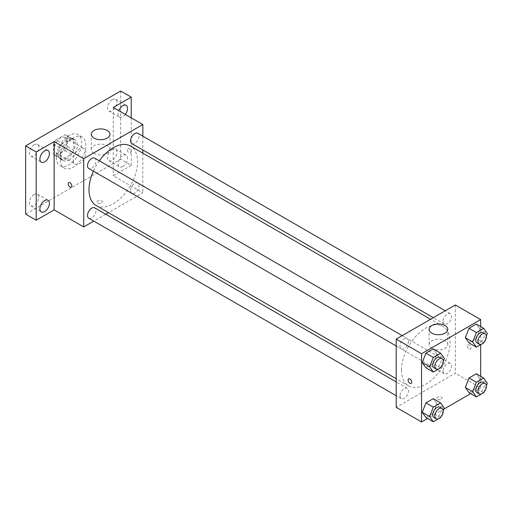 <?xml version="1.0" encoding="UTF-8"?>
<svg xmlns="http://www.w3.org/2000/svg" width="513" height="513" viewBox="0 0 513 513"><rect width="100%" height="100%" fill="white"/><g stroke="black" fill="none" stroke-linecap="round" stroke-linejoin="round"><path stroke-width="0.38" stroke-dasharray="2.56 1.92" d="M73.16 159.889A8.958 5.175 120 0 0 75.013 163.993A8.958 5.175 120 0 0 83.972 158.818A8.958 5.175 120 0 0 83.972 148.475A8.958 5.175 120 0 0 77.065 150.873A8.958 5.175 120 0 0 73.16 159.889M54.154 148.917A8.958 5.175 120 0 0 56.013 153.021A8.958 5.175 120 0 0 64.965 147.847A8.958 5.175 120 0 0 64.965 137.503A8.958 5.175 120 0 0 58.065 139.902A8.958 5.175 120 0 0 54.154 148.917M56.045 139.902L64.933 134.772A11.562 6.675 120 0 1 66.273 135.252A11.562 6.675 120 0 1 67.35 136.169L67.35 146.429A11.562 6.675 120 0 1 64.933 150.623L56.045 155.753A11.562 6.675 120 0 1 54.705 155.279A11.562 6.675 120 0 1 53.628 154.355L53.628 144.095A11.562 6.675 120 0 1 56.045 139.902L62.381 143.563L71.269 138.433L64.933 134.772M64.933 150.623L71.269 154.278L62.381 159.408L56.045 155.753M53.628 154.355L59.963 158.01L59.963 147.75L53.628 144.095M59.963 158.01A11.562 6.675 120 0 0 61.041 158.934A11.562 6.675 120 0 0 62.381 159.408M71.269 154.278A11.562 6.675 120 0 0 73.686 150.091L67.35 146.429M71.269 138.433A11.562 6.675 120 0 1 72.602 138.908A11.562 6.675 120 0 1 73.686 139.825L73.686 150.091M62.381 143.563A11.562 6.675 120 0 0 59.963 147.75M66.825 158.671A11.946 6.893 -60 0 1 60.848 159.261A11.946 6.893 -60 0 1 60.848 145.474A11.946 6.893 -60 0 1 72.795 138.574A11.946 6.893 -60 0 1 74.629 148.148A11.946 6.893 -60 0 1 66.825 158.671M68.934 159.889A11.946 6.893 120 0 0 76.738 149.366A11.946 6.893 120 0 0 74.904 139.792A11.946 6.893 120 0 0 65.702 142.992A11.946 6.893 120 0 0 60.489 155.016A11.946 6.893 120 0 0 62.964 160.486A11.946 6.893 120 0 0 68.934 159.889M73.686 139.825L67.35 136.169M56.263 157.453A17.917 10.343 120 0 0 59.976 165.654A17.917 10.343 120 0 0 77.893 155.311A17.917 10.343 120 0 0 77.893 134.624A17.917 10.343 120 0 0 64.087 139.421A17.917 10.343 120 0 0 56.263 157.453M60.489 159.889A17.917 10.343 120 0 0 64.202 168.091A17.917 10.343 120 0 0 82.118 157.748A17.917 10.343 120 0 0 82.118 137.061A17.917 10.343 120 0 0 68.312 141.864A17.917 10.343 120 0 0 60.489 159.889M112.219 99.663A6.727 3.88 120 0 0 107.826 105.588A6.727 3.88 120 0 0 108.859 110.981A6.727 3.88 120 0 0 115.579 107.095A6.727 3.88 120 0 0 115.579 99.33A6.727 3.88 120 0 0 112.219 99.663M34.095 144.769A6.727 3.88 120 0 0 29.703 150.694A6.727 3.88 120 0 0 30.735 156.087A6.727 3.88 120 0 0 37.455 152.201A6.727 3.88 120 0 0 37.455 144.435A6.727 3.88 120 0 0 34.095 144.769M34.095 194.51A6.727 3.88 120 0 0 29.703 200.436A6.727 3.88 120 0 0 30.735 205.822A6.727 3.88 120 0 0 37.455 201.936A6.727 3.88 120 0 0 37.455 194.177A6.727 3.88 120 0 0 34.095 194.51M112.219 149.405A6.727 3.88 120 0 0 107.826 155.33A6.727 3.88 120 0 0 108.859 160.716A6.727 3.88 120 0 0 115.579 156.837A6.727 3.88 120 0 0 115.579 149.071A6.727 3.88 120 0 0 112.219 149.405M120.664 91.013L120.664 159.28L25.65 214.139M131.225 117.836L131.225 165.378L120.664 159.28M131.225 165.378L113.277 175.741L142.838 192.805L108.499 212.632M105.736 214.229L93.789 221.122M97.701 203.013A2.61 1.507 0 0 0 100.548 203.34A2.61 1.507 0 0 0 102.164 201.949A2.61 1.507 0 0 0 99.554 200.442A2.61 1.507 0 0 0 96.938 201.949A2.61 1.507 0 0 0 97.701 203.013A2.61 1.507 0 0 0 100.548 203.34A2.61 1.507 0 0 0 102.164 201.949A2.61 1.507 0 0 0 99.554 200.436A2.61 1.507 0 0 0 96.938 201.949A2.61 1.507 0 0 0 97.701 203.013M125.319 114.425A6.727 3.88 -60 0 1 122.78 116.74A6.727 3.88 -60 0 1 119.414 117.073A6.727 3.88 -60 0 1 118.759 110.635M122.78 166.481A6.727 3.88 -60 0 1 119.414 166.815A6.727 3.88 -60 0 1 118.381 161.422A6.727 3.88 -60 0 1 122.78 155.497A6.727 3.88 -60 0 1 126.14 155.163A6.727 3.88 -60 0 1 127.173 160.556A6.727 3.88 -60 0 1 122.78 166.481M113.277 107.473L113.277 175.741M96.104 205.476A34.339 19.827 120 0 0 130.443 185.655A34.339 19.827 120 0 0 130.443 146M99.355 160.806A34.339 19.827 120 0 0 93.379 171.15M142.838 136.169L142.838 149.963M142.838 153.156L142.838 192.805M131.828 143.608A5.97 3.45 120 0 0 137.798 140.158A5.97 3.45 120 0 0 137.798 133.265M88.755 218.211A5.97 3.45 120 0 0 94.725 214.767A5.97 3.45 120 0 0 94.725 207.868M130.591 190.612A5.97 3.45 120 0 0 131.828 193.343A5.97 3.45 120 0 0 137.798 189.9A5.97 3.45 120 0 0 137.798 183A5.97 3.45 120 0 0 133.194 184.603A5.97 3.45 120 0 0 130.591 190.612M94.725 158.132A5.97 3.45 -60 0 1 95.963 160.864A5.97 3.45 -60 0 1 93.353 166.879A5.97 3.45 -60 0 1 88.755 168.476M127.262 149.681A2.61 1.507 -120 0 0 128.404 152.31A2.61 1.507 -120 0 0 130.417 153.009A2.61 1.507 -120 0 0 130.417 149.995A2.61 1.507 -120 0 0 127.808 148.488A2.61 1.507 -120 0 0 127.262 149.681A2.61 1.507 -120 0 0 128.404 152.31A2.61 1.507 -120 0 0 130.417 153.015A2.61 1.507 -120 0 0 130.417 149.995A2.61 1.507 -120 0 0 127.801 148.488A2.61 1.507 -120 0 0 127.262 149.681M68.684 182.615L68.684 182.622A2.61 1.507 60 0 1 70.698 183.321A2.61 1.507 60 0 1 71.839 185.95A2.61 1.507 60 0 1 71.301 187.142L71.294 187.142M94.007 153.336A9.33 5.386 180 0 1 91.276 149.527A9.33 5.386 180 0 1 100.606 144.134A9.33 5.386 180 0 1 109.936 149.527A9.33 5.386 180 0 1 104.177 154.503A9.33 5.386 180 0 1 94.007 153.336M401.487 370.174A34.339 19.827 120 0 0 408.605 385.898A34.339 19.827 120 0 0 442.943 366.07A34.339 19.827 120 0 0 442.943 326.415A34.339 19.827 120 0 0 416.479 335.617A34.339 19.827 120 0 0 401.487 370.174M408.457 341.286A5.97 3.45 -60 0 1 405.854 347.295A5.97 3.45 -60 0 1 401.249 348.891A5.97 3.45 -60 0 1 401.249 341.998A5.97 3.45 -60 0 1 407.219 338.548A5.97 3.45 -60 0 1 408.457 341.286M443.085 371.027A5.97 3.45 120 0 0 444.322 373.765A5.97 3.45 120 0 0 450.292 370.315A5.97 3.45 120 0 0 450.292 363.422A5.97 3.45 120 0 0 445.694 365.019A5.97 3.45 120 0 0 443.085 371.027M400.012 395.895A5.97 3.45 120 0 0 401.249 398.633A5.97 3.45 120 0 0 407.219 395.183A5.97 3.45 120 0 0 407.219 388.29A5.97 3.45 120 0 0 402.615 389.886A5.97 3.45 120 0 0 400.012 395.895M443.085 321.292A5.97 3.45 120 0 0 444.322 324.024A5.97 3.45 120 0 0 450.292 320.58A5.97 3.45 120 0 0 450.292 313.68A5.97 3.45 120 0 0 445.694 315.283A5.97 3.45 120 0 0 443.085 321.292M455.332 304.959L455.332 373.22L396.209 407.354M480.668 376.318L480.668 387.854L455.332 373.22M480.668 387.854L470.678 393.618M443.912 409.073L427.605 418.486M437.647 399.281A2.61 1.507 0 0 0 440.494 399.608A2.61 1.507 0 0 0 442.11 398.216A2.61 1.507 0 0 0 439.494 396.703A2.61 1.507 0 0 0 436.884 398.216A2.61 1.507 0 0 0 437.647 399.281A2.61 1.507 0 0 0 440.494 399.608A2.61 1.507 0 0 0 442.11 398.21A2.61 1.507 0 0 0 439.494 396.703A2.61 1.507 0 0 0 436.884 398.21A2.61 1.507 0 0 0 437.647 399.281M479.963 329.256L476.301 324.056L479.963 329.256L476.301 338.683L468.991 342.908L476.301 338.683L479.963 329.256L487.35 333.527M436.884 403.866L433.228 398.665L436.884 403.866L433.228 413.292L425.912 417.511L433.228 413.292L436.884 403.866L444.277 408.13M480.668 326.576L480.668 344.698M479.963 378.998L476.301 373.791L479.963 378.998L476.301 388.424L468.991 392.644L476.301 388.424L479.963 378.998L487.35 383.262M436.884 354.13L433.228 348.923L436.884 354.13L433.228 363.55L425.912 367.776L433.228 363.55L436.884 354.13L444.277 358.395M467.208 345.948A2.61 1.507 -120 0 0 468.35 348.577A2.61 1.507 -120 0 0 470.363 349.276A2.61 1.507 -120 0 0 470.363 346.262A2.61 1.507 -120 0 0 467.747 344.749A2.61 1.507 -120 0 0 467.208 345.948A2.61 1.507 -120 0 0 468.35 348.577A2.61 1.507 -120 0 0 470.363 349.276A2.61 1.507 -120 0 0 470.363 346.262A2.61 1.507 -120 0 0 467.747 344.749A2.61 1.507 -120 0 0 467.208 345.948M408.63 378.883L408.63 378.883A2.61 1.507 60 0 1 410.644 379.582A2.61 1.507 60 0 1 411.785 382.211A2.61 1.507 60 0 1 411.246 383.41L411.24 383.41M431.843 348.378A9.33 5.386 180 0 1 429.112 344.569A9.33 5.386 180 0 1 438.442 339.183A9.33 5.386 180 0 1 447.772 344.569A9.33 5.386 180 0 1 442.014 349.545A9.33 5.386 180 0 1 431.843 348.378M443.277 360.966L440.847 367.244M433.979 367.789A5.97 3.45 120 0 0 439.949 364.339A5.97 3.45 120 0 0 439.949 357.446M440.622 367.821L433.228 363.55M486.35 336.098L483.919 342.37M477.052 342.921A5.97 3.45 120 0 0 483.022 339.471A5.97 3.45 120 0 0 483.022 332.578M483.695 342.953L476.301 338.683M443.277 410.701L440.847 416.979M433.979 417.524A5.97 3.45 120 0 0 439.949 414.081A5.97 3.45 120 0 0 439.949 407.181M440.622 417.556L433.228 413.292M486.35 385.834L483.919 392.112M477.052 392.657A5.97 3.45 120 0 0 483.022 389.213A5.97 3.45 120 0 0 483.022 382.313M483.695 392.689L476.301 388.424M56.013 153.021L75.013 163.993M64.965 137.503L83.972 148.475M74.904 139.792L72.795 138.574M62.964 160.486L60.848 159.261M72.602 138.908L66.273 135.252M61.041 158.934L54.705 155.279M82.118 137.061L77.893 134.624M64.202 168.091L59.976 165.654M108.859 160.716L119.414 166.815M115.579 149.071L126.14 155.163M30.735 205.822L41.29 211.914M37.455 194.177L48.017 200.269M30.735 156.087L41.29 162.179M37.455 144.435L48.017 150.533M108.859 110.981L119.414 117.073M115.579 99.33L126.14 105.428M109.936 149.527L109.936 134.291M91.276 149.527L91.276 134.291M442.943 326.415L430.548 319.266M408.605 385.898L396.209 378.741M396.209 345.986L401.249 348.891M402.186 335.643L407.219 338.548M450.292 363.422L137.798 183M444.322 373.765L131.828 193.343M407.219 388.29L396.209 381.928M401.249 398.633L396.209 395.722M450.292 313.68L445.258 310.775M444.322 324.024L433.312 317.669M447.772 344.569L447.772 329.34M429.112 344.569L429.112 329.34"/><path stroke-width="0.77" d="M93.789 221.122L83.715 226.938L54.154 209.875L36.205 220.231L25.65 214.139L25.65 145.872L120.664 91.013L131.225 97.111L131.225 117.836M108.499 212.632L105.736 214.229M44.65 211.587A6.727 3.88 -60 0 1 41.29 211.914A6.727 3.88 -60 0 1 40.258 206.527A6.727 3.88 -60 0 1 44.65 200.602A6.727 3.88 -60 0 1 48.017 200.269A6.727 3.88 -60 0 1 49.049 205.655A6.727 3.88 -60 0 1 44.65 211.587M44.65 161.845A6.727 3.88 -60 0 1 41.29 162.179A6.727 3.88 -60 0 1 40.258 156.792A6.727 3.88 -60 0 1 44.65 150.867A6.727 3.88 -60 0 1 48.017 150.533A6.727 3.88 -60 0 1 49.049 155.92A6.727 3.88 -60 0 1 44.65 161.845M54.154 209.875L54.154 141.607L36.205 151.97L25.65 145.872M36.205 220.231L36.205 151.97M83.715 226.938L83.715 158.671L54.154 141.607M83.715 158.671L142.838 124.537L113.277 107.473L131.225 97.111M94.007 138.1A9.33 5.386 180 0 1 91.276 134.291A9.33 5.386 180 0 1 100.606 128.904A9.33 5.386 180 0 1 109.936 134.291A9.33 5.386 180 0 1 104.177 139.267A9.33 5.386 180 0 1 94.007 138.1M118.759 110.635A6.727 3.88 -60 0 1 122.78 105.761A6.727 3.88 -60 0 1 126.14 105.428A6.727 3.88 -60 0 1 125.319 114.425M93.379 171.15A34.339 19.827 120 0 0 88.993 189.759A34.339 19.827 120 0 0 96.104 205.476L396.209 378.741M430.548 319.266L130.443 146A34.339 19.827 120 0 0 99.355 160.806M142.838 124.537L142.838 136.169M142.838 149.963L142.838 153.156M445.258 310.775L137.798 133.265A5.97 3.45 120 0 0 133.194 134.861A5.97 3.45 120 0 0 130.591 140.876A5.97 3.45 120 0 0 131.828 143.608L433.312 317.669M396.209 381.928L94.725 207.868A5.97 3.45 120 0 0 90.121 209.471A5.97 3.45 120 0 0 87.518 215.479A5.97 3.45 120 0 0 88.755 218.211L396.209 395.722M396.209 345.986L88.755 168.476A5.97 3.45 -60 0 1 88.755 161.582A5.97 3.45 -60 0 1 94.725 158.132L402.186 335.643M71.839 185.95A2.61 1.507 60 0 1 71.294 187.142A2.61 1.507 60 0 1 68.684 185.635A2.61 1.507 60 0 1 68.684 182.622A2.61 1.507 60 0 1 70.698 183.321A2.61 1.507 60 0 1 71.839 185.95M71.301 187.142A2.61 1.507 60 0 1 68.684 185.635A2.61 1.507 60 0 1 68.684 182.615M427.605 418.486L421.551 421.987L396.209 407.354L396.209 339.087L455.332 304.959L480.668 319.586L480.668 326.576M470.678 393.618L443.912 409.073M468.991 342.908L465.329 337.708L468.991 328.282L476.301 324.056L468.991 328.282L465.329 337.708L468.991 342.908L476.378 347.173L472.723 341.972L476.378 332.546L483.695 328.32L487.35 333.527L486.35 336.098M425.912 417.511L422.257 412.311L425.912 402.885L433.228 398.665L425.912 402.885L422.257 412.311L425.912 417.511L433.305 421.782L429.65 416.575L433.305 407.149L440.622 402.929L444.277 408.13L443.277 410.701M480.668 344.698L480.668 376.318M421.551 421.987L421.551 353.72L480.668 319.586M468.991 392.644L465.329 387.443L468.991 378.017L476.301 373.791L468.991 378.017L465.329 387.443L468.991 392.644L476.378 396.915L472.723 391.708L476.378 382.281L483.695 378.062L487.35 383.262L486.35 385.834M425.912 367.776L422.257 362.576L425.912 353.149L433.228 348.923L425.912 353.149L422.257 362.576L425.912 367.776L433.305 372.04L429.65 366.84L433.305 357.414L440.622 353.194L444.277 358.395L443.277 360.966M421.551 353.72L396.209 339.087M431.843 333.149A9.33 5.386 180 0 1 429.112 329.34A9.33 5.386 180 0 1 438.442 323.947A9.33 5.386 180 0 1 447.772 329.34A9.33 5.386 180 0 1 442.014 334.316A9.33 5.386 180 0 1 431.843 333.149M411.785 382.211A2.61 1.507 60 0 1 411.24 383.41A2.61 1.507 60 0 1 408.63 381.903A2.61 1.507 60 0 1 408.63 378.883A2.61 1.507 60 0 1 410.644 379.582A2.61 1.507 60 0 1 411.785 382.211M411.246 383.41A2.61 1.507 60 0 1 408.63 381.903A2.61 1.507 60 0 1 408.63 378.883M440.847 367.244L440.622 367.821L433.305 372.04M442.059 358.664L439.949 357.446A5.97 3.45 120 0 0 435.345 359.042A5.97 3.45 120 0 0 432.741 365.057A5.97 3.45 120 0 0 433.979 367.789L436.088 369.007A5.97 3.45 120 0 0 442.059 365.557A5.97 3.45 120 0 0 442.059 358.664A5.97 3.45 120 0 0 437.454 360.267A5.97 3.45 120 0 0 434.851 366.276A5.97 3.45 120 0 0 436.088 369.007M429.65 366.84L422.257 362.576M433.305 357.414L425.912 353.149M440.622 353.194L433.228 348.923M483.919 342.37L483.695 342.953L476.378 347.173M485.131 333.796L483.022 332.578A5.97 3.45 120 0 0 478.417 334.175A5.97 3.45 120 0 0 475.814 340.19A5.97 3.45 120 0 0 477.052 342.921L479.161 344.14A5.97 3.45 120 0 0 485.131 340.69A5.97 3.45 120 0 0 485.131 333.796A5.97 3.45 120 0 0 480.534 335.393A5.97 3.45 120 0 0 477.924 341.408A5.97 3.45 120 0 0 479.161 344.14M472.723 341.972L465.329 337.708M476.378 332.546L468.991 328.282M483.695 328.32L476.301 324.056M440.847 416.979L440.622 417.556L433.305 421.782M442.059 408.399L439.949 407.181A5.97 3.45 120 0 0 435.345 408.784A5.97 3.45 120 0 0 432.741 414.793A5.97 3.45 120 0 0 433.979 417.524L436.088 418.743A5.97 3.45 120 0 0 442.059 415.299A5.97 3.45 120 0 0 442.059 408.399A5.97 3.45 120 0 0 437.454 410.002A5.97 3.45 120 0 0 434.851 416.011A5.97 3.45 120 0 0 436.088 418.743M429.65 416.575L422.257 412.311M433.305 407.149L425.912 402.885M440.622 402.929L433.228 398.665M483.919 392.112L483.695 392.689L476.378 396.915M485.131 383.532L483.022 382.313A5.97 3.45 120 0 0 478.417 383.916A5.97 3.45 120 0 0 475.814 389.925A5.97 3.45 120 0 0 477.052 392.657L479.161 393.875A5.97 3.45 120 0 0 485.131 390.431A5.97 3.45 120 0 0 485.131 383.532A5.97 3.45 120 0 0 480.534 385.135A5.97 3.45 120 0 0 477.924 391.143A5.97 3.45 120 0 0 479.161 393.875M472.723 391.708L465.329 387.443M476.378 382.281L468.991 378.017M483.695 378.062L476.301 373.791"/></g></svg>

